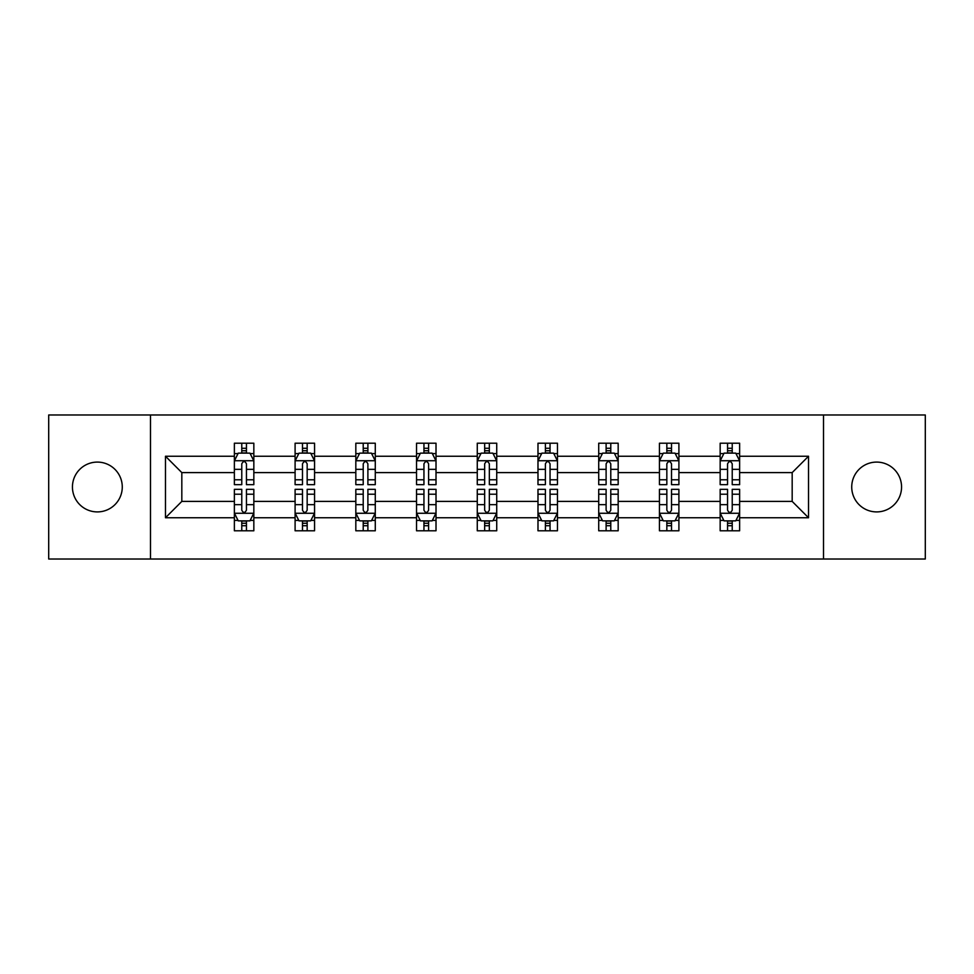 <?xml version="1.0" encoding="UTF-8"?>
<svg xmlns="http://www.w3.org/2000/svg" width="974" height="974" viewBox="0 0 974 974"><rect width="100%" height="100%" fill="white"/><g stroke="black" fill="none" stroke-linecap="round" stroke-linejoin="round"><path stroke-width="1.46" d="M876.649 462.09A24.91 24.91 0 0 0 851.726 487A24.91 24.91 0 0 0 876.649 511.91A24.91 24.91 0 0 0 901.559 487A24.91 24.91 0 0 0 876.649 462.09M97.351 462.09A24.91 24.91 0 0 0 72.441 487A24.91 24.91 0 0 0 97.351 511.91A24.91 24.91 0 0 0 122.274 487A24.91 24.91 0 0 0 97.351 462.09M823.505 559.015L925.3 559.015L925.3 414.985L823.505 414.985L823.505 559.015L150.495 559.015L150.495 414.985L48.7 414.985L48.7 559.015L150.495 559.015M739.631 517.754L739.631 501.403L792.179 501.403L808.53 517.754L739.631 517.754L739.631 530.793L732.229 530.793L732.229 520.871M823.505 414.985L150.495 414.985M720.163 517.754L678.902 517.754L678.902 501.403L720.163 501.403L720.163 530.793L739.631 530.793L739.631 520.396L735.967 520.396M678.902 517.754L678.902 530.793L671.512 530.793L671.512 520.871M659.435 517.754L618.173 517.754L618.173 501.403L659.435 501.403L659.435 530.793L678.902 530.793L678.902 520.396L675.238 520.396M618.173 517.754L618.173 530.793L610.783 530.793L610.783 520.871M598.718 517.754L557.457 517.754L557.457 501.403L598.718 501.403L598.718 530.793L618.173 530.793L618.173 520.396L614.521 520.396M557.457 517.754L557.457 530.793L550.054 530.793L550.054 520.871M537.989 517.754L496.728 517.754L496.728 501.403L537.989 501.403L537.989 530.793L557.457 530.793L557.457 520.396L553.792 520.396M496.728 517.754L496.728 530.793L489.338 530.793L489.338 520.871M477.272 517.754L436.011 517.754L436.011 501.403L477.272 501.403L477.272 530.793L496.728 530.793L496.728 520.396L493.075 520.396M436.011 517.754L436.011 530.793L428.609 530.793L428.609 520.871M416.543 517.754L375.282 517.754L375.282 501.403L416.543 501.403L416.543 530.793L436.011 530.793L436.011 520.396L432.346 520.396M375.282 517.754L375.282 530.793L367.892 530.793L367.892 520.871M355.827 517.754L314.565 517.754L314.565 501.403L355.827 501.403L355.827 530.793L375.282 530.793L375.282 520.396L371.63 520.396M314.565 517.754L314.565 530.793L307.163 530.793L307.163 520.871M295.098 517.754L253.837 517.754L253.837 501.403L295.098 501.403L295.098 530.793L314.565 530.793L314.565 520.396L310.901 520.396M253.837 517.754L253.837 530.793L246.446 530.793L246.446 520.871M234.369 517.754L165.47 517.754L165.47 456.246L234.369 456.246L234.369 472.597L181.821 472.597L181.821 501.403L234.369 501.403L234.369 530.793L253.837 530.793L253.837 520.396L250.172 520.396M238.033 453.604L234.369 453.604L234.369 443.207L234.369 456.246M241.771 453.129L241.771 443.207L234.369 443.207L253.837 443.207L253.837 456.246L295.098 456.246L295.098 443.207L314.565 443.207L314.565 456.246L355.827 456.246L355.827 443.207L375.282 443.207L375.282 456.246L416.543 456.246L416.543 443.207L436.011 443.207L436.011 456.246L477.272 456.246L477.272 443.207L496.728 443.207L496.728 456.246L537.989 456.246L537.989 443.207L557.457 443.207L557.457 456.246L598.718 456.246L598.718 443.207L618.173 443.207L618.173 456.246L659.435 456.246L659.435 443.207L678.902 443.207L678.902 456.246L720.163 456.246L720.163 443.207L739.631 443.207L739.631 456.246L808.53 456.246L808.53 517.754M720.163 456.246L720.163 472.597L678.902 472.597L678.902 456.246M659.435 456.246L659.435 472.597L618.173 472.597L618.173 456.246M598.718 456.246L598.718 472.597L557.457 472.597L557.457 456.246M537.989 456.246L537.989 472.597L496.728 472.597L496.728 456.246M477.272 456.246L477.272 472.597L436.011 472.597L436.011 456.246M416.543 456.246L416.543 472.597L375.282 472.597L375.282 456.246M355.827 456.246L355.827 472.597L314.565 472.597L314.565 456.246M295.098 456.246L295.098 472.597L253.837 472.597L253.837 456.246M165.47 456.246L181.821 472.597M792.179 501.403L792.179 472.597L739.631 472.597L739.631 456.246M727.554 452.934L732.229 452.934M666.837 452.934L671.512 452.934M606.108 452.934L610.783 452.934M545.391 452.934L550.054 452.934M484.662 452.934L489.338 452.934M423.946 452.934L428.609 452.934M363.217 452.934L367.892 452.934M302.488 452.934L307.163 452.934M241.771 452.934L246.446 452.934M241.771 521.066L246.446 521.066M302.488 521.066L307.163 521.066M363.217 521.066L367.892 521.066M423.946 521.066L428.609 521.066M484.662 521.066L489.338 521.066M545.391 521.066L550.054 521.066M606.108 521.066L610.783 521.066M666.837 521.066L671.512 521.066M727.554 521.066L732.229 521.066M181.821 501.403L165.47 517.754M808.53 456.246L792.179 472.597M246.446 448.271L241.771 448.271M234.369 479.78L234.369 484.662L241.771 484.662L241.771 479.78L234.369 479.78L234.369 472.597M253.837 472.597L253.837 484.662L246.446 484.662L246.446 463.843C244.888 460.836 243.33 460.836 241.771 463.843L241.771 479.78M250.172 453.604L253.837 453.604L253.837 443.207L246.446 443.207L246.446 453.129M253.837 460.921L249.941 453.129L238.265 453.129L234.369 460.921M241.771 525.729L246.446 525.729M253.837 494.22L253.837 489.338L246.446 489.338L246.446 494.22L253.837 494.22L253.837 501.403M234.369 501.403L234.369 489.338L241.771 489.338L241.771 510.157C243.33 513.164 244.888 513.164 246.446 510.157L246.446 494.22M238.033 520.396L234.369 520.396L234.369 530.793L241.771 530.793L241.771 520.871M234.369 513.079L238.265 520.871L249.941 520.871L253.837 513.079M307.163 448.271L302.488 448.271M298.762 453.604L295.098 453.604L295.098 443.207L302.488 443.207L302.488 453.129M295.098 479.78L295.098 484.662L302.488 484.662L302.488 479.78L295.098 479.78L295.098 472.597M314.565 472.597L314.565 484.662L307.163 484.662L307.163 463.843C305.605 460.836 304.058 460.836 302.488 463.843L302.488 479.78M310.901 453.604L314.565 453.604L314.565 443.207L307.163 443.207L307.163 453.129M314.565 460.921L310.669 453.129L298.994 453.129L295.098 460.921M367.892 448.271L363.217 448.271M359.479 453.604L355.827 453.604L355.827 443.207L363.217 443.207L363.217 453.129M355.827 479.78L355.827 484.662L363.217 484.662L363.217 479.78L355.827 479.78L355.827 472.597M375.282 472.597L375.282 484.662L367.892 484.662L367.892 463.843C366.334 460.836 364.775 460.836 363.217 463.843L363.217 479.78M371.63 453.604L375.282 453.604L375.282 443.207L367.892 443.207L367.892 453.129M375.282 460.921L371.386 453.129L359.71 453.129L355.827 460.921M302.488 525.729L307.163 525.729M314.565 494.22L314.565 489.338L307.163 489.338L307.163 494.22L314.565 494.22L314.565 501.403M295.098 501.403L295.098 489.338L302.488 489.338L302.488 510.157C304.046 513.164 305.605 513.164 307.163 510.157L307.163 494.22M298.762 520.396L295.098 520.396L295.098 530.793L302.488 530.793L302.488 520.871M295.098 513.079L298.994 520.871L310.669 520.871L314.565 513.079M363.217 525.729L367.892 525.729M375.282 494.22L375.282 489.338L367.892 489.338L367.892 494.22L375.282 494.22L375.282 501.403M355.827 501.403L355.827 489.338L363.217 489.338L363.217 510.157C364.775 513.164 366.334 513.164 367.892 510.157L367.892 494.22M359.479 520.396L355.827 520.396L355.827 530.793L363.217 530.793L363.217 520.871M355.827 513.079L359.71 520.871L371.386 520.871L375.282 513.079M428.609 448.271L423.946 448.271M420.208 453.604L416.543 453.604L416.543 443.207L423.946 443.207L423.946 453.129M416.543 479.78L416.543 484.662L423.946 484.662L423.946 479.78L416.543 479.78L416.543 472.597M436.011 472.597L436.011 484.662L428.609 484.662L428.609 463.843C427.062 460.836 425.504 460.836 423.946 463.843L423.946 479.78M432.346 453.604L436.011 453.604L436.011 443.207L428.609 443.207L428.609 453.129M436.011 460.921L432.115 453.129L420.439 453.129L416.543 460.921M423.946 525.729L428.609 525.729M436.011 494.22L436.011 489.338L428.609 489.338L428.609 494.22L436.011 494.22L436.011 501.403M416.543 501.403L416.543 489.338L423.946 489.338L423.946 510.157C425.492 513.164 427.05 513.164 428.609 510.157L428.609 494.22M420.208 520.396L416.543 520.396L416.543 530.793L423.946 530.793L423.946 520.871M416.543 513.079L420.439 520.871L432.115 520.871L436.011 513.079M489.338 448.271L484.662 448.271M480.925 453.604L477.272 453.604L477.272 443.207L484.662 443.207L484.662 453.129M477.272 479.78L477.272 484.662L484.662 484.662L484.662 479.78L477.272 479.78L477.272 472.597M496.728 472.597L496.728 484.662L489.338 484.662L489.338 463.843C487.779 460.836 486.221 460.836 484.662 463.843L484.662 479.78M493.075 453.604L496.728 453.604L496.728 443.207L489.338 443.207L489.338 453.129M496.728 460.921L492.844 453.129L481.156 453.129L477.272 460.921M484.662 525.729L489.338 525.729M496.728 494.22L496.728 489.338L489.338 489.338L489.338 494.22L496.728 494.22L496.728 501.403M477.272 501.403L477.272 489.338L484.662 489.338L484.662 510.157C486.221 513.164 487.779 513.164 489.338 510.157L489.338 494.22M480.925 520.396L477.272 520.396L477.272 530.793L484.662 530.793L484.662 520.871M477.272 513.079L481.156 520.871L492.844 520.871L496.728 513.079M550.054 448.271L545.391 448.271M541.654 453.604L537.989 453.604L537.989 443.207L545.391 443.207L545.391 453.129M537.989 479.78L537.989 484.662L545.391 484.662L545.391 479.78L537.989 479.78L537.989 472.597M557.457 472.597L557.457 484.662L550.054 484.662L550.054 463.843C548.508 460.836 546.95 460.836 545.391 463.843L545.391 479.78M553.792 453.604L557.457 453.604L557.457 443.207L550.054 443.207L550.054 453.129M557.457 460.921L553.561 453.129L541.885 453.129L537.989 460.921M545.391 525.729L550.054 525.729M557.457 494.22L557.457 489.338L550.054 489.338L550.054 494.22L557.457 494.22L557.457 501.403M537.989 501.403L537.989 489.338L545.391 489.338L545.391 510.157C546.938 513.164 548.496 513.164 550.054 510.157L550.054 494.22M541.654 520.396L537.989 520.396L537.989 530.793L545.391 530.793L545.391 520.871M537.989 513.079L541.885 520.871L553.561 520.871L557.457 513.079M610.783 448.271L606.108 448.271M602.37 453.604L598.718 453.604L598.718 443.207L606.108 443.207L606.108 453.129M598.718 479.78L598.718 484.662L606.108 484.662L606.108 479.78L598.718 479.78L598.718 472.597M618.173 472.597L618.173 484.662L610.783 484.662L610.783 463.843C609.225 460.836 607.666 460.836 606.108 463.843L606.108 479.78M614.521 453.604L618.173 453.604L618.173 443.207L610.783 443.207L610.783 453.129M618.173 460.921L614.29 453.129L602.614 453.129L598.718 460.921M606.108 525.729L610.783 525.729M618.173 494.22L618.173 489.338L610.783 489.338L610.783 494.22L618.173 494.22L618.173 501.403M598.718 501.403L598.718 489.338L606.108 489.338L606.108 510.157C607.666 513.164 609.225 513.164 610.783 510.157L610.783 494.22M602.37 520.396L598.718 520.396L598.718 530.793L606.108 530.793L606.108 520.871M598.718 513.079L602.614 520.871L614.29 520.871L618.173 513.079M671.512 448.271L666.837 448.271M663.099 453.604L659.435 453.604L659.435 443.207L666.837 443.207L666.837 453.129M659.435 479.78L659.435 484.662L666.837 484.662L666.837 479.78L659.435 479.78L659.435 472.597M678.902 472.597L678.902 484.662L671.512 484.662L671.512 463.843C669.954 460.836 668.395 460.836 666.837 463.843L666.837 479.78M675.238 453.604L678.902 453.604L678.902 443.207L671.512 443.207L671.512 453.129M678.902 460.921L675.006 453.129L663.331 453.129L659.435 460.921M666.837 525.729L671.512 525.729M678.902 494.22L678.902 489.338L671.512 489.338L671.512 494.22L678.902 494.22L678.902 501.403M659.435 501.403L659.435 489.338L666.837 489.338L666.837 510.157C668.395 513.164 669.942 513.164 671.512 510.157L671.512 494.22M663.099 520.396L659.435 520.396L659.435 530.793L666.837 530.793L666.837 520.871M659.435 513.079L663.331 520.871L675.006 520.871L678.902 513.079M732.229 448.271L727.554 448.271M723.828 453.604L720.163 453.604L720.163 443.207L727.554 443.207L727.554 453.129M720.163 479.78L720.163 484.662L727.554 484.662L727.554 479.78L720.163 479.78L720.163 472.597M739.631 472.597L739.631 484.662L732.229 484.662L732.229 463.843C730.67 460.836 729.112 460.836 727.554 463.843L727.554 479.78M735.967 453.604L739.631 453.604L739.631 443.207L732.229 443.207L732.229 453.129M739.631 460.921L735.735 453.129L724.059 453.129L720.163 460.921M727.554 525.729L732.229 525.729M739.631 494.22L739.631 489.338L732.229 489.338L732.229 494.22L739.631 494.22L739.631 501.403M720.163 501.403L720.163 489.338L727.554 489.338L727.554 510.157C729.112 513.164 730.67 513.164 732.229 510.157L732.229 494.22M723.828 520.396L720.163 520.396L720.163 530.793L727.554 530.793L727.554 520.871M720.163 513.079L724.059 520.871L735.735 520.871L739.631 513.079M253.739 460.726L234.466 460.726M253.837 479.78L246.446 479.78M241.771 469.346L234.369 469.346M253.837 469.346L246.446 469.346M246.446 450.743L241.771 450.743M234.466 513.274L253.739 513.274M234.369 494.22L241.771 494.22M246.446 504.654L253.837 504.654M234.369 504.654L241.771 504.654M241.771 523.257L246.446 523.257M314.468 460.726L295.195 460.726M314.565 479.78L307.163 479.78M302.488 469.346L295.098 469.346M314.565 469.346L307.163 469.346M307.163 450.743L302.488 450.743M375.185 460.726L355.924 460.726M375.282 479.78L367.892 479.78M363.217 469.346L355.827 469.346M375.282 469.346L367.892 469.346M367.892 450.743L363.217 450.743M295.195 513.274L314.468 513.274M295.098 494.22L302.488 494.22M307.163 504.654L314.565 504.654M295.098 504.654L302.488 504.654M302.488 523.257L307.163 523.257M355.924 513.274L375.185 513.274M355.827 494.22L363.217 494.22M367.892 504.654L375.282 504.654M355.827 504.654L363.217 504.654M363.217 523.257L367.892 523.257M435.914 460.726L416.641 460.726M436.011 479.78L428.609 479.78M423.946 469.346L416.543 469.346M436.011 469.346L428.609 469.346M428.609 450.743L423.946 450.743M416.641 513.274L435.914 513.274M416.543 494.22L423.946 494.22M428.609 504.654L436.011 504.654M416.543 504.654L423.946 504.654M423.946 523.257L428.609 523.257M496.63 460.726L477.37 460.726M496.728 479.78L489.338 479.78M484.662 469.346L477.272 469.346M496.728 469.346L489.338 469.346M489.338 450.743L484.662 450.743M477.37 513.274L496.63 513.274M477.272 494.22L484.662 494.22M489.338 504.654L496.728 504.654M477.272 504.654L484.662 504.654M484.662 523.257L489.338 523.257M557.359 460.726L538.086 460.726M557.457 479.78L550.054 479.78M545.391 469.346L537.989 469.346M557.457 469.346L550.054 469.346M550.054 450.743L545.391 450.743M538.086 513.274L557.359 513.274M537.989 494.22L545.391 494.22M550.054 504.654L557.457 504.654M537.989 504.654L545.391 504.654M545.391 523.257L550.054 523.257M618.076 460.726L598.815 460.726M618.173 479.78L610.783 479.78M606.108 469.346L598.718 469.346M618.173 469.346L610.783 469.346M610.783 450.743L606.108 450.743M598.815 513.274L618.076 513.274M598.718 494.22L606.108 494.22M610.783 504.654L618.173 504.654M598.718 504.654L606.108 504.654M606.108 523.257L610.783 523.257M678.805 460.726L659.532 460.726M678.902 479.78L671.512 479.78M666.837 469.346L659.435 469.346M678.902 469.346L671.512 469.346M671.512 450.743L666.837 450.743M659.532 513.274L678.805 513.274M659.435 494.22L666.837 494.22M671.512 504.654L678.902 504.654M659.435 504.654L666.837 504.654M666.837 523.257L671.512 523.257M739.534 460.726L720.261 460.726M739.631 479.78L732.229 479.78M727.554 469.346L720.163 469.346M739.631 469.346L732.229 469.346M732.229 450.743L727.554 450.743M720.261 513.274L739.534 513.274M720.163 494.22L727.554 494.22M732.229 504.654L739.631 504.654M720.163 504.654L727.554 504.654M727.554 523.257L732.229 523.257"/></g></svg>
